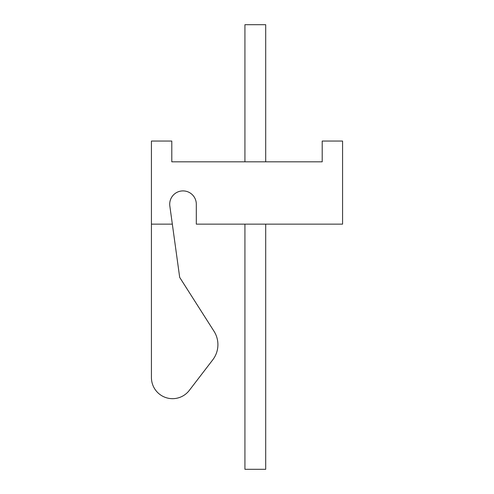 <?xml version="1.0" encoding="UTF-8"?>
<svg xmlns="http://www.w3.org/2000/svg" width="494" height="494" viewBox="0 0 494 494"><rect width="100%" height="100%" fill="white"/><g stroke="black" fill="none" stroke-linecap="round" stroke-linejoin="round"><path stroke-width="0.37" stroke-dasharray="2.47 1.85" d="M172.338 224.146L151.43 224.146L172.338 224.146L169.837 206.023A13.295 13.295 0 0 1 182.101 190.937A13.295 13.295 0 0 1 196.309 204.201L196.309 224.146L342.57 224.146L342.57 141.043L322.205 141.043L322.205 161.822L171.795 161.822L171.795 141.043L151.43 141.043L151.43 224.146L172.338 224.146L179.686 277.375L214.007 331.252A24.928 24.928 0 0 1 212.76 359.823L189.301 390.402A21.112 21.112 0 0 1 151.43 377.546L151.43 224.146M244.925 161.822L244.925 24.7L244.925 161.822L244.925 24.7L244.925 161.822L244.925 24.7L244.925 161.822L244.925 24.7L244.925 161.822L265.698 161.822L244.925 161.822L265.698 161.822L244.925 161.822L265.698 161.822L244.925 161.822L265.698 161.822L244.925 161.822L265.698 161.822L244.925 161.822L244.925 24.7L265.698 24.7L244.925 24.7L265.698 24.7L244.925 24.7L265.698 24.7L244.925 24.7L265.698 24.7L244.925 24.7L265.698 24.7L265.698 161.822M244.925 224.146L244.925 469.3L244.925 224.146L244.925 469.3L244.925 224.146L244.925 469.3L265.698 469.3L244.925 469.3L265.698 469.3L265.698 224.146L244.925 224.146L265.698 224.146L244.925 224.146L265.698 224.146L244.925 224.146L265.698 224.146L244.925 224.146L265.698 224.146L244.925 224.146L265.698 224.146L265.698 469.3L265.698 224.146L265.698 469.3L244.925 469.3L265.698 469.3L265.698 224.146L265.698 469.3L244.925 469.3L244.925 224.146L244.925 469.3L265.698 469.3L265.698 224.146L265.698 469.3L244.925 469.3L244.925 224.146L244.925 469.3L265.698 469.3L265.698 224.146"/><path stroke-width="0.74" d="M172.338 224.146L169.837 206.023A13.295 13.295 0 0 1 182.101 190.937A13.295 13.295 0 0 1 196.309 204.201L196.309 224.146L342.57 224.146L342.57 141.043L322.205 141.043L322.205 161.822L171.795 161.822L171.795 141.043L151.43 141.043L151.43 377.546A21.112 21.112 0 0 0 189.301 390.402L212.76 359.823A24.928 24.928 0 0 0 214.007 331.252L179.686 277.375L172.338 224.146L151.43 224.146M244.925 224.146L244.925 469.3L265.698 469.3L265.698 224.146M265.698 161.822L265.698 24.7L244.925 24.7L244.925 161.822"/></g></svg>
